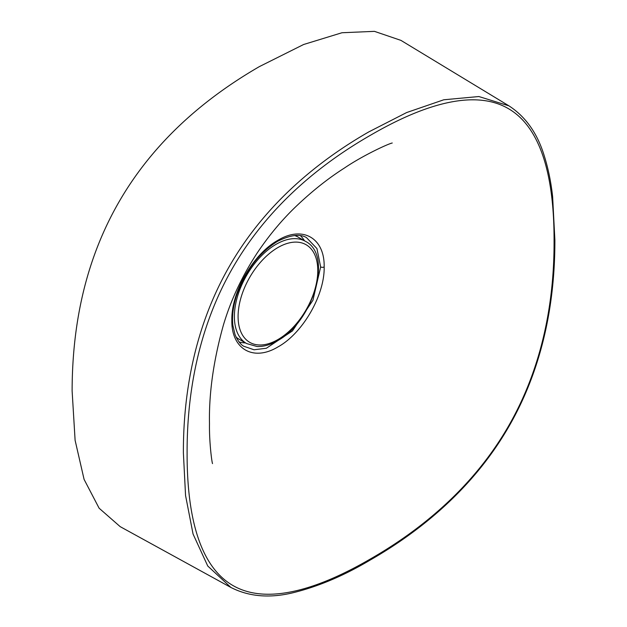 <?xml version="1.0" encoding="UTF-8"?>
<svg xmlns="http://www.w3.org/2000/svg" width="627" height="627" viewBox="0 0 627 627"><rect width="100%" height="100%" fill="white"/><g stroke="black" fill="none" stroke-linecap="round" stroke-linejoin="round"><path stroke-width="0.94" d="M236.042 337.02A58.977 34.054 120 0 0 239.185 339.27L246.599 343.549A58.977 34.054 -60 0 1 237.555 296.289A58.977 34.054 -60 0 1 276.084 244.318A58.977 34.054 -60 0 1 305.568 241.403L298.162 237.124A58.977 34.054 120 0 0 294.627 235.517M277.988 240.251C302.645 225.344 324.77 238.001 324.167 266.93C324.81 295.051 302.653 333.392 278.004 346.888C253.324 361.865 231.245 349.106 231.841 320.232C231.23 292.158 253.308 253.778 277.988 240.251A2.618 1.513 60 0 1 277.447 241.379C258.371 253.371 244.616 271.805 236.191 296.681C233.001 307.222 231.896 316.807 232.883 325.444L235.062 334.7C237.743 340.727 240.627 344.568 243.723 346.237L254.053 349.78L266.365 348.244L292.472 330.907L312.944 300.247L320.648 266.937L316.933 248.566L306.423 237.547M554.072 241.105C554.221 184.793 544.22 129.319 508.309 108.581C472.515 87.811 419.251 106.872 370.581 135.189C321.886 163.13 268.842 205.295 232.93 267.486C197.05 329.528 186.917 396.875 187.105 452.968C186.956 509.281 196.956 564.755 232.86 585.485C268.646 606.246 321.902 587.193 370.581 558.869C419.267 530.928 472.319 488.762 508.238 426.579C544.126 364.546 554.268 297.198 554.072 241.105M72.121 390.974L75.107 440.311L84.089 479.396L99.113 508.207L120.188 526.649L230.885 587.444L207.756 566.016L193.061 534.047L185.553 495.495L183.39 453.015C183.186 396.35 193.524 328.297 229.772 265.652C266.02 202.834 319.566 160.136 368.754 131.921L406.633 112.554L443.791 99.779L478.863 96.534L508.928 105.845L400.935 40.379L374.429 31.35L341.966 32.745L303.625 44.501L259.406 66.587C134.703 138.763 72.27 246.889 72.121 390.974M277.941 247.532A56.352 32.533 120 0 0 238.088 316.549A56.352 32.533 120 0 0 277.941 339.56A56.352 32.533 120 0 0 317.787 270.535A56.352 32.533 120 0 0 277.941 247.532M245.47 342.898A61.979 35.786 -60 0 1 239.114 341.989M236.598 338.125A59.502 34.352 120 0 0 238.252 338.698M300.474 235.705A61.979 35.786 -60 0 1 304.448 240.752M297.198 236.598A59.502 34.352 120 0 0 295.866 235.446M277.447 241.379L277.447 241.379C290.293 234.953 299.965 233.683 306.454 237.562M320.648 266.937A2.618 1.513 0 0 0 324.167 266.93M246.599 343.549L257.031 346.512C263.544 346.747 270.339 344.834 277.393 340.759C312.693 322.247 333.407 255.228 305.568 241.403M212.514 463.612C211.73 461.582 209.159 441.377 209.489 423.75C208.854 393.474 213.478 360.627 223.361 325.209C230.76 300.247 242.061 276.139 257.266 252.885C268.528 236.105 280.943 221.119 294.51 207.913C310.984 192.027 327.615 178.734 344.411 168.036C362.915 155.441 388.372 143.716 392.251 143.011M508.928 105.845C525.7 116.708 537.496 133.449 544.33 156.084C548.28 168.694 551.047 182.238 552.63 196.713L554.879 240.008C555.02 296.798 544.839 364.263 508.803 426.658C472.789 489.185 419.353 531.837 370.04 560.146C343.557 575.899 317.544 586.848 292.002 592.993C269.014 598.37 248.645 596.52 230.885 587.444L230.885 587.444"/></g></svg>

